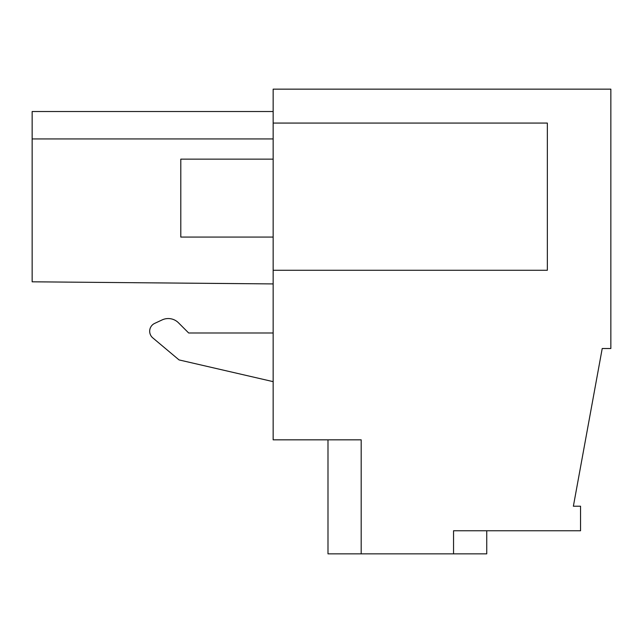 <?xml version="1.0" encoding="UTF-8"?>
<svg xmlns="http://www.w3.org/2000/svg" width="643" height="643" viewBox="0 0 643 643"><rect width="100%" height="100%" fill="white"/><g stroke="black" fill="none" stroke-linecap="round" stroke-linejoin="round"><path stroke-width="0.96" d="M453.548 553.848L361.189 553.848L361.189 439.836L273.154 439.836L273.154 89.152L610.85 89.152L610.85 348.514L602.218 348.514L573.371 506.226L580.549 506.226L580.549 530.756L453.548 530.756L453.548 553.848L486.743 553.848L486.743 530.756M327.994 439.836L327.994 553.848L361.189 553.848M273.154 332.986L188.672 332.986L178.465 322.778L188.672 332.986L273.154 332.986M162.165 319.901L154.682 323.389L162.165 319.901A14.435 14.435 0 0 1 178.465 322.778M273.154 111.52L32.15 111.52L32.15 281.811L273.154 283.917M273.154 123.07L547.354 123.07L547.354 270.269L273.154 270.269M273.154 381.645L179.051 359.919L152.777 337.872A8.656 8.656 0 0 1 154.682 323.389M32.15 138.944L273.154 138.944M273.154 237.074L180.796 237.074L180.796 159.142L273.154 159.142"/></g></svg>

